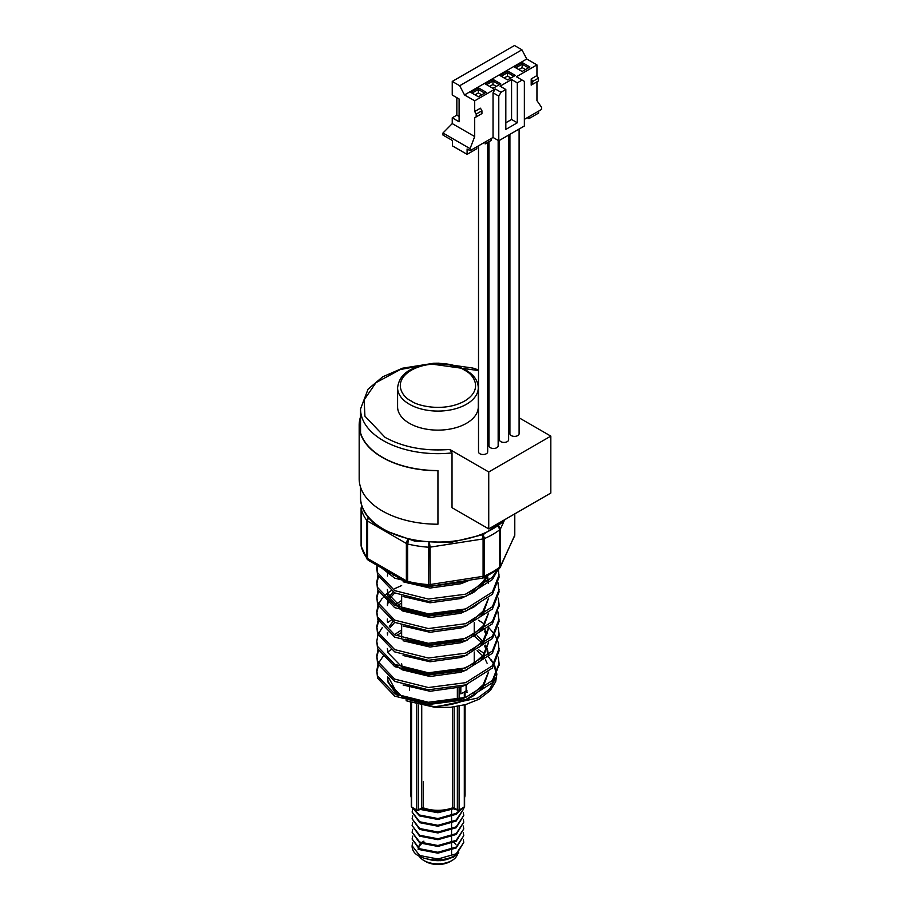 <?xml version="1.0" encoding="UTF-8"?>
<svg xmlns="http://www.w3.org/2000/svg" width="910" height="910" viewBox="0 0 910 910"><rect width="100%" height="100%" fill="white"/><g stroke="black" fill="none" stroke-linecap="round" stroke-linejoin="round"><path stroke-width="1.36" d="M452.02 452.918L449.756 449.46L488.738 471.971L488.738 528.892L452.02 507.7L452.02 452.918A77.395 44.681 180 0 1 383.212 440.576A77.395 44.681 180 0 1 360.542 408.977L360.542 432.83M487.68 142.46L487.68 451.861A4.584 2.65 180 0 1 484.848 454.306A4.584 2.65 180 0 1 479.854 453.737A4.584 2.65 180 0 1 478.512 451.861L478.512 145.839M508.622 135.078L508.622 439.769A4.584 2.65 180 0 1 505.789 442.214A4.584 2.65 180 0 1 500.796 441.646A4.584 2.65 180 0 1 499.453 439.769L499.453 140.379M478.285 406.838A40.347 23.296 180 0 1 453.373 428.36A40.347 23.296 180 0 1 409.409 423.309A40.347 23.296 180 0 1 397.59 406.838L397.59 387.785A40.347 23.296 180 0 0 409.409 404.256A40.347 23.296 180 0 0 453.373 409.307A40.347 23.296 180 0 0 478.285 387.785L478.285 406.838M519.098 129.038L519.098 433.729A4.584 2.65 180 0 1 516.266 436.174A4.584 2.65 180 0 1 511.261 435.594A4.584 2.65 180 0 1 509.918 433.729L509.918 134.339M498.157 140.402L498.157 445.809A4.584 2.65 180 0 1 495.324 448.266A4.584 2.65 180 0 1 490.319 447.686A4.584 2.65 180 0 1 488.977 445.809L488.977 141.721M488.738 528.892L550.823 493.049L550.823 436.117L519.098 417.804M488.738 471.971L550.823 436.117M452.247 117.822L459.106 121.781L459.106 98.985L452.247 95.027L452.247 81.434L459.686 85.733L464.51 94.936L474.701 100.817L495.256 88.953L493.038 92.809L493.038 137.444L470.072 150.707L467.103 148.99L467.103 154.347L452.429 145.873L452.429 140.527L442.977 135.067L442.977 133.008L452.247 123.601L452.247 117.822L456.843 115.16L456.843 97.677M459.106 116.469L456.843 115.16M504.208 77.987L507.552 76.053L510.897 77.987M489.614 86.416L492.958 84.482L496.303 86.416M485.144 142.006L485.144 143.928L491.389 140.322L491.389 138.4M475.02 94.833L478.364 92.9L481.709 94.833M518.802 69.558L522.147 67.624L525.491 69.558M507.552 76.053L507.552 72.618L513.877 76.269M501.228 76.269L507.552 72.618L507.552 70.934L515.333 75.428L507.552 79.921L499.772 75.428L507.552 70.934M492.958 84.482L492.958 81.035L499.283 84.687M486.634 84.687L492.958 81.035L492.958 79.352L500.739 83.845L492.958 88.338L485.178 83.845L492.958 79.352M478.364 92.9L478.364 89.464L484.689 93.116M472.04 93.116L478.364 89.464L478.364 87.781L486.145 92.274L478.364 96.767L470.584 92.274L478.364 87.781M474.701 100.817L474.701 111.52L476.192 114.091L476.192 116.901L474.701 117.754L474.701 136.557L452.247 123.601M467.103 154.347L476.795 148.751L476.795 146.817M495.256 88.953L501.012 92.274L505.823 89.487L505.823 129.425L517.312 122.782L517.312 82.856L522.135 80.069L516.391 76.758L536.946 64.883L526.753 59.002L521.93 49.8L514.491 45.5L452.247 81.434M536.946 64.883L536.946 75.587L531.201 78.908L532.68 81.468L538.436 78.158L536.946 75.587M532.68 81.468L532.68 84.277L538.436 80.967L538.436 78.158M524.365 119.358L541.587 109.416L541.587 107.369L536.946 100.623L536.946 81.82L532.68 84.277M527.254 117.697L528.926 118.653L538.618 113.056L538.618 111.134M528.926 116.73L528.926 118.653M522.147 67.624L522.147 64.189L528.471 67.84M515.822 67.84L522.147 64.189L522.147 62.506L529.927 66.999L522.147 71.492L514.355 66.999L522.147 62.506M474.701 136.557L470.072 148.649L442.977 133.008M470.072 150.707L470.072 148.649M476.192 114.091L481.936 110.77L480.446 108.21L474.701 111.52M480.446 114.444L474.701 117.754M476.192 116.901L481.936 113.579L481.936 110.77M531.201 78.908L531.201 85.142M526.753 59.002L464.51 94.936M517.312 82.856L511.568 79.534L500.079 86.166L505.823 89.487M522.135 80.069L524.365 81.354L524.365 126.001L498.782 140.766L493.038 137.444M498.782 140.766L498.782 96.119L493.038 92.809M498.782 96.119L501.012 92.274M521.93 49.8L459.686 85.733M511.568 79.534L511.568 119.472L517.312 122.782M511.568 119.472L505.823 122.782M359.177 425.243L359.177 478.74A78.76 45.477 0 0 0 437.938 524.217L437.938 470.72A78.76 45.477 180 0 1 359.177 425.243A78.76 45.477 180 0 1 360.542 416.803M437.938 524.069L437.938 470.561A78.499 45.318 180 0 1 359.439 425.243A78.499 45.318 180 0 1 360.542 417.656M459.106 706.137L459.106 809.877A1.308 0.671 65.1 0 1 458.833 810.469L464.054 807.454A1.308 0.83 -125.7 0 0 464.305 806.863A1.308 0.762 0 0 0 464.6 806.396L464.6 704.875M463.315 832.764L463.759 835.676L456.194 847.062L437.938 852.272L419.681 848.746L412.116 839.054L412.696 836.131M412.116 839.054L419.681 849.656L437.938 853.17L456.194 847.961L463.759 835.676M463.315 826.018L463.759 828.942L456.194 840.328L437.938 845.527L419.681 842.012L412.116 832.309L412.696 829.397M412.116 832.309L419.681 842.91L437.938 846.437L456.194 841.227L463.759 828.942M463.315 819.284L463.759 822.196L456.194 833.583L437.938 838.792L419.681 835.266L412.116 825.575L412.696 822.651M412.116 825.575L419.681 836.165L437.938 839.691L456.194 834.481L463.759 822.196M463.315 812.539L463.759 815.462L456.194 826.837L437.938 832.047L419.681 828.521L412.116 818.829L412.696 815.906M412.116 818.829L419.681 829.431L437.938 832.957L456.194 827.747L463.759 815.462M463.702 807.705L463.759 808.717L456.194 820.103L437.938 825.313L419.681 821.787L412.116 812.084L412.696 809.172M412.116 812.084L419.681 822.685L437.938 826.212L456.194 821.002L463.759 808.717M460.699 809.536L456.194 813.358L437.938 818.568L419.681 815.041L412.594 807.989M412.275 807.773L419.681 815.952L437.938 819.466L456.194 814.268L461.87 808.876M453.589 808.319A1.308 0.648 -113.6 0 0 453.533 808.66L451.804 809.07A25.821 14.901 180 0 1 447.788 810.275L437.938 811.822L420.886 808.888M420.033 809.388L437.938 812.732L454.409 808.558A1.308 0.762 -60 0 1 454.135 807.966A1.308 0.762 0 0 0 452.509 807.864A27.129 15.663 180 0 1 423.366 807.864A1.308 0.58 110.2 0 0 423.616 808.455A1.308 0.58 110.2 0 0 423.719 808.467A26.47 15.288 0 0 0 452.156 808.467L454.329 808.194M463.315 839.498L463.759 842.421L456.194 853.808L437.938 859.017L419.681 855.491L412.116 845.788L412.696 842.876M412.776 843.058A25.821 14.901 180 0 0 412.116 846.391A25.821 14.901 180 0 0 413.151 850.566C417.656 860.451 443.466 863.465 456.194 854.706L463.759 842.421M419.078 845.708A19.815 11.443 180 0 1 420.818 843.468M422.24 842.239A19.815 11.443 180 0 1 423.923 841.136M458.765 852.818L453.487 857.174L440.872 860.701L427.541 859.097M451.565 840.92A19.815 11.443 180 0 1 452.259 841.318M453.965 842.489A19.815 11.443 180 0 1 455.944 844.446M453.885 856.014A19.815 11.443 180 0 1 451.951 857.311A19.815 11.443 180 0 1 428.519 859.29M423.923 860.519L425.778 861.588A17.199 9.93 180 0 0 450.097 861.588L451.951 860.519A19.815 11.443 180 0 1 423.923 860.519A19.815 11.443 180 0 1 419.18 856.128M423.923 842.273L423.048 842.751M421.512 843.775L419.271 846.05M418.168 848.791L418.122 849.383M449.904 858.346A13.627 7.871 0 0 0 450.632 857.436M451.508 855.298A13.627 7.871 0 0 0 451.565 854.57L451.565 850.327M457.502 854.228A19.815 11.443 180 0 1 451.951 860.519L450.097 861.588M421.796 808.421A25.821 14.901 0 0 0 422.331 808.66L424.071 809.07A25.821 14.901 0 0 0 447.788 810.275M421.546 808.194L423.719 808.467M411.57 702.998L411.57 806.863A1.308 0.83 125.7 0 0 411.82 807.454L417.042 810.469A1.308 0.671 -65.1 0 1 416.769 809.877L416.769 704.613M417.599 810.355A1.308 0.671 -65.1 0 1 417.042 810.469L418.247 810.423A1.308 0.762 60 0 0 418.52 809.82L418.52 705.068M392.426 574.199L393.37 575.177M403.084 581.786L430.032 588.053L460.892 583.754L467.501 581.069M465.135 594.366L473.689 589.885L482.994 581.763L486.304 576.61M387.796 573.812L387.433 576.019M403.084 596.528L430.032 602.795L460.892 598.496L473.689 592.387L482.994 584.265L487.555 575.996M479.433 602.75L473.689 607.141L460.892 613.249L430.032 617.537L402.186 610.826L387.99 596.221L387.376 589.509L387.99 593.718L402.186 608.312L430.032 615.035L460.892 610.735L465.135 609.109M393.018 591.978L389.321 596.892M387.751 600.998L387.376 604.251M465.135 623.851L473.689 619.38L482.994 611.247L488.442 598.462M394.701 592.899L390.06 598.143M388.377 601.464L387.433 605.514M403.084 626.023L430.032 632.291L460.892 627.991L467.501 625.307M401.64 600.486L395.782 604.263M405.075 639.173L430.032 644.519L460.892 640.231L473.689 634.122L482.994 625.989L488.442 613.204M401.64 603L397.477 605.514M403.084 640.765L430.032 647.033L460.892 642.733L467.501 640.048M393.018 621.473L389.321 626.387M387.421 632.507L387.376 633.747M465.135 653.346L473.689 648.864L482.994 640.742L488.442 627.945M394.701 622.394L390.06 627.638M387.796 632.791L387.433 634.998M403.084 655.507L430.032 661.775L460.892 657.475L467.501 654.802M401.64 629.982L395.782 633.747M387.376 648.489L387.99 652.697L402.186 667.292L430.032 674.014L460.892 669.714L473.689 663.606L482.994 655.484L488.442 642.688M401.64 632.484L397.477 634.998M393.37 663.64L402.186 669.806L430.032 676.517L460.892 672.228L467.501 669.544M403.084 685.003L430.032 691.27L460.892 686.97L467.501 684.286M488.499 582.138L487.544 576.03M488.465 583.39L487.1 577.281M479.433 617.503L482.994 613.761L488.499 598.405M473.689 636.625L482.994 628.503L488.499 613.147M479.433 646.987L482.994 643.245L488.499 628.878M487.1 633.758L484.552 628.878M479.433 661.741L482.994 657.987L488.499 642.631M486.577 635.009L484.438 631.221M488.488 655.132L487.544 649.751M487.1 648.5L485.508 645.167M484.552 643.62L483.665 642.38M482.675 641.129L477.113 635.806M488.272 655.325L487.1 651.014M486.577 649.751L484.438 645.963M483.358 644.485L482.675 643.632M481.572 642.38L475.111 636.829M473.689 693.101L482.994 684.98L488.442 672.183M487.1 663.242L485.508 659.909M484.552 658.362L483.665 657.122M482.675 655.871L477.113 650.548M409.352 701.655L434.65 706.717L441.293 705.785C453.908 704.647 464.703 701.257 473.689 695.604L482.994 687.482L488.499 672.126M387.66 676.915L388.115 682.58L402.186 696.787L430.032 703.498L460.892 699.21L465.135 697.583M470.242 580.023L465.692 581.706L428.371 586.586L394.701 578.157L381.79 568.056M497.906 569.762L492.412 579.545L465.692 596.448L428.371 601.328L394.701 592.899L377.548 574.938L376.831 568.648M498.418 569.376L499.078 577.156L492.412 594.287L465.692 611.19L428.371 616.081L394.701 607.653L377.548 589.68L376.797 582.264L377.9 576.03M376.831 583.39L378.344 577.156M497.895 582.264L499.078 591.898L492.412 609.04L465.692 625.932L428.371 630.823L394.701 622.394L377.548 604.433L376.797 597.005L377.9 590.772M376.831 598.143L378.344 591.909M499.055 605.514L492.412 623.782L465.692 640.685L428.371 645.565L394.701 637.136L377.548 619.175L376.797 611.747L377.9 605.514M376.831 612.885L378.344 606.652M497.895 611.759L499.078 621.393L492.412 638.524L465.692 655.428L428.371 660.319L394.701 651.879L377.548 633.917L376.797 626.501L378.344 619.13M376.831 627.627L378.867 620.267M499.055 634.998L492.412 653.266L465.692 670.169L428.371 675.061L394.701 666.632L377.548 648.659L376.797 641.243L377.9 635.009M494.96 635.009L498.327 642.733L499.078 650.878L492.412 668.02L465.692 684.911L428.371 689.803L394.701 681.374L377.548 663.413L376.797 655.985L377.9 649.751M376.831 657.122L378.344 650.889M499.055 664.493L492.412 682.762L465.692 699.665L428.371 704.545L394.701 696.116L377.548 678.155L376.797 670.727L377.9 664.493M376.831 671.864L378.344 665.631M388.115 682.58L397.886 695.399M453.692 582.582L446.014 583.765M398.546 577.736L387.717 571.48M496.655 570.65L492.412 577.281L465.692 594.184L428.371 599.064L394.701 590.635L377.548 572.674L376.933 565.258M499.078 574.892L492.412 592.023L465.692 608.927L428.371 613.818L394.701 605.389L377.548 587.416L376.797 582.264M499.078 589.635L492.412 606.765L465.692 623.668L428.371 628.56L394.701 620.131L377.548 602.17L376.797 597.005M498.236 598.143L499.078 604.377L492.412 621.519L465.692 638.422L428.371 643.302L394.701 634.873L377.548 616.912L376.797 611.747M378.344 604.388L382.28 598.143M383.292 597.005L387.421 593.263M387.796 592.979L390.993 590.772M394.712 588.634L401.64 585.551M499.078 619.118L492.412 636.261L465.692 653.164L428.371 658.044L394.701 649.615L377.548 631.654L376.797 626.501M498.236 627.638L499.078 633.872L492.412 651.003L465.692 667.906L428.371 672.797L394.701 664.368L377.548 646.396L376.797 641.243M378.344 633.872L382.28 627.638M387.796 622.474L390.993 620.256M478.569 620.267L484.45 624.044M488.784 627.627L494.21 633.872M499.078 648.614L492.412 665.756L465.692 682.648L428.371 687.539L394.701 679.11L377.548 661.149L376.797 655.985M498.236 657.122L499.078 663.356L492.412 680.498L465.692 697.401L428.371 702.281L394.701 693.852L377.548 675.891L376.797 670.727M378.344 663.367L383.292 655.996M387.796 651.958L390.993 649.751M478.569 649.751L484.45 653.528M441.293 705.785L477.591 698.084L489.694 689.132L495.802 677.813M496.189 674.81L494.369 665.403M493.732 664.05L488.727 657.168M514.412 536.832A4.084 3.23 -155.1 0 0 514.65 535.717L500.454 566.316A4.084 3.23 24.9 0 1 500.216 567.419L514.787 535.114A4.084 2.366 180 0 1 514.65 535.717L514.65 513.934M498.225 526.207L499.772 529.734A77.395 44.681 180 0 1 492.663 534.454A77.395 44.681 180 0 1 484.484 538.561A4.084 2.366 180 0 1 483.085 538.947L483.085 576.337L430.1 584.538A4.084 0.864 81.2 0 1 429.668 586.302L482.653 578.1A4.084 0.864 -98.8 0 0 483.085 576.337A4.084 2.366 0 0 0 484.484 575.95A4.084 2.013 66.5 0 1 483.654 577.816L498.998 568.943A4.084 2.662 -127.5 0 0 499.772 567.123A77.395 44.681 0 0 1 492.663 571.844A77.395 44.681 0 0 1 484.484 575.95L484.484 538.561L483.176 534.614M428.747 586.336L428.542 584.607A77.395 44.681 180 0 1 407.657 581.376A4.084 1.308 103.8 0 0 408.283 583.173L429.668 586.302M361.168 546.227L367.185 559.229A4.084 3.071 -36.4 0 1 366.707 557.728A77.395 44.681 180 0 1 361.111 545.67A4.084 3.31 168 0 0 361.168 546.227L361.088 545.386A4.084 2.366 180 0 1 361.111 545.101M498.68 525.866L500.454 528.926L500.454 566.316A4.084 2.366 180 0 1 499.772 567.123L499.772 529.734A4.084 2.366 180 0 0 500.454 528.926L503.935 521.419M429.509 542.906L430.1 547.149L483.085 538.947L482.539 534.875M408.556 539.778L407.657 543.987A77.395 44.681 180 0 0 428.542 547.217A4.084 2.366 180 0 0 430.1 547.149L430.1 584.538A4.084 2.366 180 0 1 428.542 584.607L428.826 542.861M407.919 539.619A4.084 2.366 -60 0 0 406.372 543.475A4.084 2.366 180 0 0 407.657 543.987L407.657 581.376A4.084 2.366 180 0 1 406.372 580.864L406.372 543.475L367.583 521.089L367.583 558.478A4.084 2.366 120 0 0 368.425 560.344L407.214 582.741A4.084 2.366 -60 0 1 406.372 580.864L367.583 558.478A4.084 2.366 180 0 1 366.707 557.728L366.707 520.338L368.175 517.335M361.964 506.176L361.111 508.28L361.111 545.67A4.084 2.366 180 0 1 361.088 545.386L361.088 507.996A4.084 2.366 180 0 0 361.111 508.28A77.395 44.681 180 0 0 366.707 520.338A4.084 2.366 180 0 0 367.583 521.089A4.084 2.366 120 0 1 368.641 517.892M361.224 507.382L361.816 505.721M360.542 487.191L360.542 497.383A77.395 44.681 0 0 0 383.212 528.972A77.395 44.681 0 0 0 505.414 519.269M449.756 449.46C424.856 451.371 403.289 447.333 385.066 437.357L364.921 416.143L364.148 399.865L375.955 382.689L400.32 369.528L430.339 363.886L478.512 370.575M487.68 374.601L488.977 375.284M411.263 401.048C402.379 397.17 391.88 381.859 411.263 370.245C431.374 359.052 457.878 365.126 464.612 370.245C473.496 374.135 483.995 389.446 464.612 401.048C444.501 412.241 417.986 406.178 411.263 401.048M498.157 381.245L499.453 382.291M508.622 392.756L509.918 395.156M458.276 810.355A1.308 0.762 -60 0 1 457.355 809.82A1.308 0.762 0 0 0 459.106 809.877A33.818 19.52 0 0 0 461.848 808.455A33.818 19.52 0 0 0 464.305 806.863L464.305 704.954M411.82 807.454L411.274 806.396A1.308 0.762 0 0 0 411.57 806.863A33.818 19.52 0 0 0 416.769 809.877A1.308 0.762 0 0 0 418.52 809.82L421.728 807.966A1.308 0.762 60 0 1 421.466 808.558L423.616 808.455C433.16 811.652 442.715 811.652 452.259 808.455A1.308 0.58 -110.2 0 0 452.509 807.864L452.509 707.138M416.769 701.826L416.769 700.996M459.106 687.562L459.106 699.801M452.054 808.478A1.308 0.58 -110.2 0 0 451.804 809.07M424.071 809.07A1.308 0.58 110.2 0 0 423.821 808.478C423.059 808.262 423.059 808.262 423.821 808.478M452.156 808.467A1.308 0.58 -110.2 0 0 452.259 808.455L458.833 810.469M423.366 781.44L423.366 807.864A1.308 0.762 0 0 0 421.728 807.966L421.728 705.773M411.274 797.547A27.129 15.663 180 0 1 410.808 794.646L411.274 797.683M464.6 797.683L465.067 794.646A27.129 15.663 180 0 1 464.6 797.547M423.366 701.894L423.366 702.941M457.355 706.456L457.355 809.82L454.135 807.966L454.135 706.945M454.135 700.45L454.135 701.189M421.728 702.713L421.728 701.712M457.355 688.085L457.355 700.325M418.52 702.179L418.52 701.28M464.305 697.924L464.305 691.987M460.824 686.993L460.824 693.852A36.298 20.964 0 0 0 463.611 692.408A36.298 20.964 0 0 0 466.113 690.804L466.113 684.923M388.707 677.7L398.455 695.661M408.397 701.405L434.661 707.024M466.409 690.008L467.126 692.351A1.308 0.83 -125.4 0 1 466.113 690.804A1.308 0.762 0 0 0 466.409 690.326L466.409 684.798M466.386 690.428A1.308 0.762 120.4 0 0 466.966 690.326M514.764 534.83A4.084 2.366 180 0 1 514.787 535.114L514.787 513.854M402.14 667.269L401.64 663.674A36.298 20.964 0 0 0 402.186 667.292M360.542 497.383C360.144 506.472 365.672 519.405 383.758 530.177L414.414 541.029L450.12 542.61L483.221 534.591L506.688 518.529M488.977 374.465L487.68 373.805M478.512 369.915L472.893 368.072L438.586 363.181L433.74 363.249L402.607 368.186L382.746 376.774L368.049 389.184L360.542 408.977M478.285 387.785C478.114 380.812 473.996 374.931 465.92 370.12C452.315 363.022 437.141 361.566 420.42 365.763C409.648 369.323 399.388 373.896 397.59 387.785M498.157 380.096L499.453 381.074M508.622 390.208L509.918 392.039M451.565 848.518L451.565 843.593M451.565 842.683L451.565 836.847M451.565 835.039L451.565 830.102M451.565 828.293L451.565 823.368M451.565 822.458L451.565 816.623M451.565 815.724L451.565 809.889M412.116 846.391L412.116 845.788M421.466 808.558L418.247 810.423M410.808 794.646L410.808 702.713M465.067 794.646L465.067 704.749M465.067 697.617L465.067 691.509M464.054 807.454L464.6 806.396M411.274 806.396L411.274 702.895M464.6 697.811L464.6 691.805M387.376 619.005L387.376 621.507M474.235 663.254L474.235 651.992M474.235 633.758L474.235 622.508M376.797 569.785L376.797 567.51M499.078 606.64L499.078 604.377M499.078 636.135L499.078 633.872M499.078 665.619L499.078 663.356M387.671 680.839L396.692 694.842M406.133 700.745L434.718 707.275L450.473 707.332L465.704 704.567L479.013 699.233L490.353 690.451L495.677 681.658L496.86 674.128L494.574 665.096M493.902 663.811L490.854 659.352M498.998 568.943L500.216 567.419M482.653 578.1L483.654 577.816M407.214 582.741L408.283 583.173M367.185 559.229L368.425 560.344M401.64 637.523L401.64 625.488M401.64 608.028L401.64 596.005M361.088 507.996L361.782 505.596M409.466 690.326L409.466 687.596"/></g></svg>
